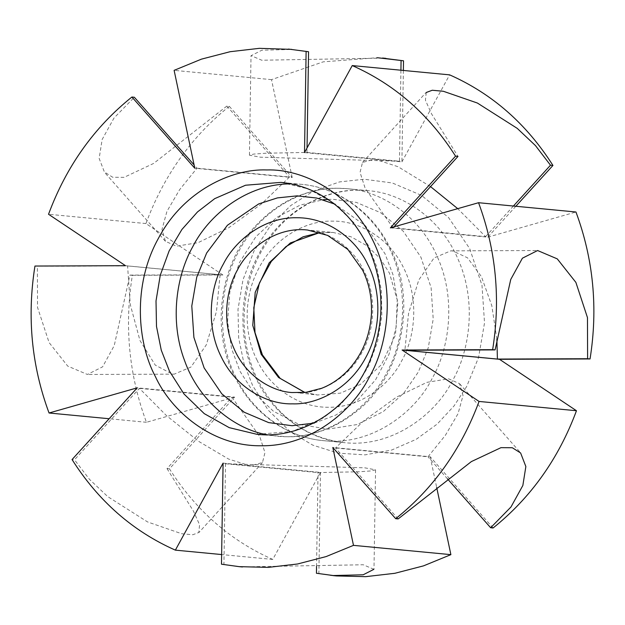 <?xml version="1.0" encoding="UTF-8"?>
<svg xmlns="http://www.w3.org/2000/svg" width="625" height="625" viewBox="0 0 625 625"><rect width="100%" height="100%" fill="white"/><g stroke="black" fill="none" stroke-linecap="round" stroke-linejoin="round"><path stroke-width="0.47" stroke-dasharray="3.12 2.34" d="M139.406 388.352L231.922 397.172L259.844 436.758L264.953 452.617L262.484 462.563L250.195 465.836L228.641 459.086L198.586 441.32L166.406 415.562L139.406 388.352L74.5 459.789L72.055 459.555M223.086 463.133L320.484 472.414L272.758 559.43C230.258 540.586 195.82 510.383 169.453 468.844L234.617 397.125L137.219 387.836M169.453 468.844L167.016 468.609L231.922 397.172M234.617 397.125L146.445 422.289C128.969 375.125 124.273 326.141 132.352 275.328L129.906 275.102L114.242 345.578L102.594 366.836L87.391 374.469L67.719 366.102L49.102 342.578L37.523 307.359L37.391 266.273L34.953 266.047M146.445 422.289L109.148 418.734M127.586 265.93L220.102 274.75L216.477 311.445L206.25 344.961L190.953 367.055L174.25 374.141L172.203 374.047L155.289 365.141L139.977 340.547L130.234 304.406L127.586 265.93L37.391 266.273M132.352 275.328L222.898 274.977L125.5 265.695M129.906 275.102L220.102 274.75M222.898 274.977L145.93 223.555C163.719 175.703 191.516 136.625 229.305 106.313L226.859 106.078L153.617 163.438L124.047 177.359L112.727 177.266L104.398 172.008L99.148 158.422L102.148 139.5L114.016 118.016L134.344 97.258M145.93 223.555L48.531 214.266M196.992 168.195L289.508 177.023L261.648 203.797L228.688 227.766L198.117 242.656L176.391 246.195L165.445 241.32L161.977 229.469L166.938 211.367L179.555 189.789L196.992 168.195L194.102 164.922M229.305 106.313L292.195 177.531L194.805 168.242M226.859 106.078L289.508 177.023M382.547 58.117L261.773 60.234L251.141 55.672L261.828 50.211L291.781 49.469L308.562 51.742M292.195 177.531L271.516 79.641L323.242 61.844L377.352 57.711M271.516 79.641L174.117 70.352M306.969 152.414L399.484 161.242L260.312 157.188L249.437 155.18L253.664 154.094L266.039 153.219L306.969 152.414L307.039 147.992M403.367 70.445L401.914 161.867L304.516 152.586M400.922 70.211L399.484 161.242M426.234 92.5L425.422 100.211L431.477 113.734L457.984 156.391M393.969 226.852L393.078 227.828L485.594 236.648L457.727 208.656M515.852 206.266L487.781 237.164L390.383 227.875M513.414 206.039L485.594 236.648M335.492 447.977L428.008 456.805L445.445 435.211L458.063 413.633L463.023 395.531L459.555 383.68L448.609 378.805L426.883 382.344L396.312 397.234L363.352 421.203L335.492 447.977L398.141 518.922M493.094 527.977L430.195 456.758L332.805 447.469M447.492 478.867L428.008 456.805M373.883 569.32L363.266 564.766L242.445 566.883L221.484 564.203M330.477 575.273L316.438 573.258M225.516 463.758L318.031 472.586L358.961 471.781L371.336 470.906L375.562 469.82L364.688 467.812L225.516 463.758L223.922 564.438M320.484 472.414L318.883 573.492M316.547 566.422L318.031 472.586M167.016 468.609L193.531 511.281L199.586 524.805L198.789 532.508L192.773 534.758L181.688 533.734L147.633 521.969L107.773 496.641L89.531 479.406L74.5 459.789M272.758 559.43L221.633 554.555M401.914 161.867L449.633 74.859M487.781 237.164L575.953 212M430.195 456.758L436.688 487.477M496.875 339.234L491.789 305.586L481.422 276.602L467.5 257.805L452.797 250.953L450.75 250.859L434.047 257.945L418.75 280.039L408.523 313.555L404.898 350.25M430.531 186.609L398.055 166.719L374.805 159.164L362.516 162.438L360.047 172.383L365.156 188.242L393.078 227.828M304.875 392.453L317.57 394.992L297.891 392.844C318.586 393.711 347.305 380.43 362.062 352.297C377.469 324.594 374.391 290.406 363.852 270.734C355.062 251.781 334.016 232.25 307.43 230.008L333.062 232.453L350.922 236.742L367.031 245.781L380.094 258.445L389.484 273.18L397.859 302.078L395.422 335.094L381.461 364.602L360.297 384.5L340.391 393.156L317.555 394.992L304.758 392.461M320.008 232.516L333.062 232.453L320.125 232.547M290.359 431.797L268.141 410.062L252.695 385.695L243.984 363.562L238.656 337.82L238 309.383L242.969 279.844L253.883 251.32L270.211 226L290.609 205.641L313.305 191.172L339.484 181.922L364.227 179.234L392.305 182.969L421.484 195.359L448.547 217.547L469.695 248.586L481.992 285.227L484.523 322.914L478.57 357.508L466.672 386.5L454.047 405.938L437.195 424.07L416.195 439.32L391.719 450.031L365.102 454.867L338.133 453.148L312.711 445.109L290.391 431.812M256.617 379.5C240.281 349.008 235.516 296.016 259.391 253.078C282.266 209.477 326.773 188.898 358.852 190.234L368.086 190.695C400.219 192.625 440.484 216.984 458.273 259.734C477.062 301.961 469.477 351.141 452.75 380.234C436.133 414.227 391.938 448.117 344.062 442.617C302.867 439.141 270.242 408.867 256.617 379.5M236.109 377.539C219.781 347.047 215.016 294.062 238.891 251.125C261.758 207.523 306.266 186.938 338.344 188.281L347.578 188.734C379.711 190.672 419.977 215.031 437.773 257.781C456.555 300.008 448.969 349.188 432.25 378.273C415.625 412.273 371.438 446.164 323.555 440.664C282.359 437.188 249.734 406.906 236.109 377.539M257.227 360.469C245.211 338.023 241.703 299.016 259.273 267.414C276.109 235.32 308.875 220.164 332.484 221.156C356.141 220.344 388.234 235.734 403.656 267.953C419.836 299.688 414.617 338.656 401.609 361.008C389.977 384.266 361.391 407.875 328.398 407.266C295.375 407.625 267.836 383.805 257.227 360.469M327.977 199.398L332.969 199.281L356.359 202.398L380.68 212.727L403.234 231.211L420.859 257.078L431.102 287.617L433.211 319.016L428.25 347.852L418.336 372.008L403.789 393.125L383.172 411.664L357.133 424.555L327.914 429.141L298.906 424.336L273.438 411.25L253.633 392.562L240.023 371.336L231.531 348.523L227.555 321.484L229.867 291.898L239.43 262.609L255.758 236.875L276.922 217.313L300.258 205.07L323.25 199.758M267.156 434.75L277.422 436.266C287.406 437.219 297.414 436.719 307.453 434.758C324.242 431.438 339.797 424.266 354.117 413.242C400.094 380.242 418.859 303.477 390.164 248.078C373.227 212.906 338.758 187.5 301.445 184.336L280.938 182.383L308.617 189.031L333.586 203.039L353.828 222.672L368.383 245.5L376.594 266.516L381.359 290.297L381.844 315.773L377.594 341.477L368.727 365.773L355.945 387.203L340.336 404.773L323.141 418.039L292.297 431.469L256.898 434.305L286.656 436.719C318.734 438.062 363.242 417.477 386.109 373.875C409.984 330.938 405.219 277.953 388.891 247.461C375.266 218.094 342.641 187.812 301.445 184.336L291.141 183.883M314.258 423.102L336.102 414.945L357.25 400.461L375.539 379.852L388.93 354.539L396.188 326.898L397.234 299.586L393.008 274.758L384.977 253.664L365.461 225.789L335.133 204.227M450.75 250.859L537.633 250.523M262.484 462.563L198.867 532.586M375.562 469.82L373.984 569.32M459.555 383.68L520.688 452.906M362.516 162.438L426.133 92.414M249.437 155.18L251.016 55.672M165.445 241.32L104.305 172.086M174.25 374.141L87.367 374.477M368.086 190.695L347.578 188.734C336.812 187.703 326.023 188.375 315.219 190.734C293.422 195.609 274.203 206.641 257.555 223.82C219.344 262.344 210.32 329.984 234.836 376.922C251.773 412.094 286.242 437.5 323.555 440.664L344.062 442.617C305.938 437.789 277.211 416.953 257.883 380.109C237.625 340.711 239.555 285.562 264.477 246.266C287.914 207.422 330.039 186.469 368.086 190.695"/><path stroke-width="0.94" d="M109.148 418.734L49.047 413L137.219 387.836L72.055 459.555C98.422 501.102 132.859 531.297 175.367 550.141L221.633 554.555M49.047 413C31.57 365.836 26.875 316.852 34.953 266.047L125.5 265.695L48.531 214.266C66.32 166.414 94.117 127.336 131.906 97.023L134.344 97.258L194.102 164.922M291.789 49.375L259.336 48.336L230.109 51.711L201.477 59.133L174.117 70.352L194.805 168.242L131.906 97.023M377.352 57.711L403.516 60.797L382.547 58.117M288.477 49.062L308.562 51.742L307.039 147.992M515.852 206.266L552.945 165.445C526.578 123.898 492.141 93.703 449.633 74.859L352.242 65.57L304.516 152.586L306.117 51.508M403.367 70.445L403.516 60.797M401.078 60.562L400.922 70.211M552.945 165.445L550.5 165.211L535.461 145.594L517.211 128.352L477.367 103.031L443.336 91.266L432.258 90.25L426.234 92.5M352.242 65.57C394.742 84.414 429.18 114.617 455.547 156.156L457.984 156.391L393.969 226.852M478.555 202.711C496.031 249.875 500.727 298.859 492.648 349.672L402.102 350.023L499.5 359.305L590.047 358.953C598.125 308.148 593.43 259.164 575.953 212L478.555 202.711L390.383 227.875L455.547 156.156M550.5 165.211L513.414 206.039M490.656 527.742L510.984 506.969L522.852 485.484L525.859 466.547L520.617 452.977L512.297 447.734L500.977 447.656L471.383 461.578L398.141 518.922L395.695 518.688C433.484 488.375 461.281 449.297 479.07 401.445L576.469 410.734C558.68 458.586 530.883 497.664 493.094 527.977L490.656 527.742L447.492 478.867M436.688 487.477L450.883 554.648L353.484 545.359L332.805 447.469L395.695 518.688M316.547 566.422L316.438 573.258L333.219 575.531L363.18 574.789L373.883 569.32M450.883 554.648L423.523 565.867L394.891 573.289L365.664 576.664L336.523 575.938L330.477 575.273M353.484 545.359L326.125 556.578L297.5 564L268.266 567.383L239.125 566.648L221.484 564.203L223.086 463.133L175.367 550.141M590.047 358.953L587.609 358.727L587.469 317.617L575.883 282.391L557.281 258.875L537.609 250.531L522.406 258.195L510.742 279.453L495.094 349.898L492.648 349.672M495.094 349.898L404.898 350.25L497.414 359.07L496.875 339.234M587.609 358.727L497.414 359.07M499.5 359.305L576.469 410.734M402.102 350.023L479.07 401.445M457.727 208.656L430.531 186.609M307.43 230.008C276.539 226.461 248.031 248.328 237.305 270.258C226.516 289.023 221.625 320.758 233.742 348C245.227 375.586 271.203 391.305 291.938 392.547L305.945 392.32L321.586 388.312C331.195 384.578 339.945 378.625 347.828 370.453C362.023 355.164 369.883 336.484 371.422 314.414C372.109 298.094 369.164 283.32 362.586 270.117L347.836 249.437L327.594 235.383L307.43 230.008M304.758 392.461L278.562 377.5L261.148 354.266L252.773 325.367L255.203 292.344L269.172 262.844L290.336 242.945L320.008 232.516M155.305 376.414C137.484 343.148 132.289 285.344 158.328 238.5C183.281 190.938 231.836 168.484 266.828 169.945C301.883 168.742 349.445 191.562 372.305 239.305C396.281 286.328 388.547 344.086 369.273 377.211C352.031 411.68 309.672 446.672 260.773 445.766C211.836 446.305 171.023 411 155.305 376.414M323.25 199.758L327.977 199.398M169.469 371.188L161.266 350.18L156.492 326.398L156.016 300.922L160.266 275.219L169.125 250.922L181.906 229.484L197.523 211.914L214.711 198.648L245.547 185.227L280.938 182.383C297.398 183.945 312.914 189.508 327.5 199.086C344.195 210.25 357.422 225.555 367.18 245.008C384.156 281.844 385.445 319.398 371.055 357.695C352.594 406.656 303.609 439.742 256.914 434.305L229.227 427.656L204.266 413.648L184.023 394.016L169.469 371.188M291.141 183.883C246.695 183.555 208.453 215.406 192.75 246.727C177.008 274.422 169.062 319.742 184.609 360.695C199.227 402.023 235.5 429.437 267.156 434.75M335.133 204.227L316.688 198.047L297.102 195.859L277.422 197.898L258.703 203.922L227.414 225.258L206.664 252.992L196.75 277.148L191.789 305.984L193.898 337.383L204.141 367.922L221.766 393.789L244.32 412.273L268.641 422.602L292.031 425.719L314.258 423.102M367.773 264.531C357.164 241.195 329.625 217.375 296.602 217.734C263.609 217.125 235.023 240.734 223.391 263.992C210.383 286.344 205.164 325.312 221.344 357.047C236.766 389.266 268.859 404.656 292.516 403.844C316.125 404.836 348.891 389.68 365.727 357.586C383.297 325.984 379.789 286.977 367.773 264.531M382.562 58.031L385.875 58.352M333.203 575.625L336.523 575.938M242.438 566.969L239.125 566.648M320.125 232.547L303.094 236.812L285.992 246.586L271.281 261.477L259.367 283.125L253.781 307.734L255 332.547L262.414 354.883L280.195 378.406L304.875 392.453"/></g></svg>
